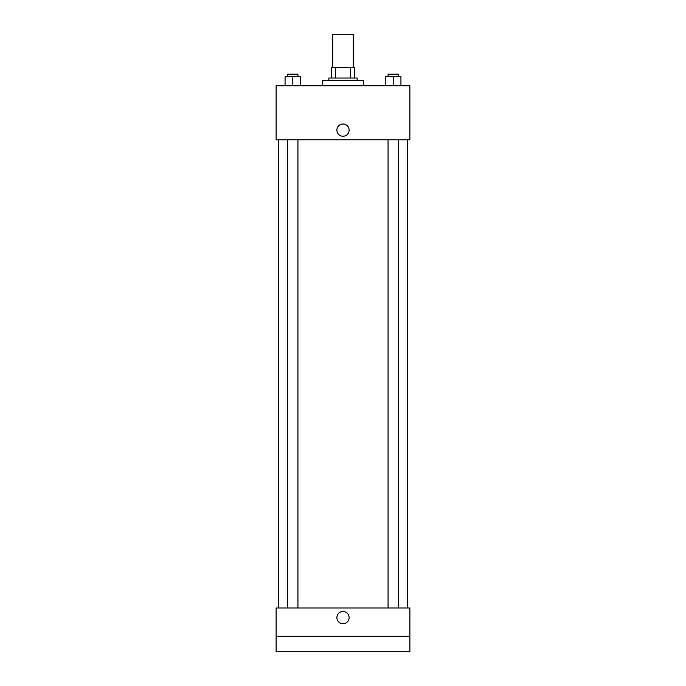 <?xml version="1.0" encoding="UTF-8"?>
<svg xmlns="http://www.w3.org/2000/svg" width="686" height="686" viewBox="0 0 686 686"><rect width="100%" height="100%" fill="white"/><g stroke="black" fill="none" stroke-linecap="round" stroke-linejoin="round"><path stroke-width="1.03" d="M353.29 67.743L353.29 34.3L332.71 34.3L332.71 67.743M335.454 78.032L335.454 67.743L331.424 67.743L331.424 78.032L331.424 67.743M335.454 67.743L354.576 67.743L354.576 78.032M350.546 78.032L350.546 67.743M328.851 80.605L328.851 78.032L357.149 78.032L357.149 80.605M363.58 85.75L363.58 80.605L322.42 80.605L322.42 85.75M276.115 85.75L409.885 85.75L409.885 139.773L276.115 139.773L276.115 85.75M343 136.24A6.105 6.105 0 0 1 337.709 127.073A6.105 6.105 0 0 1 348.291 127.073A6.105 6.105 0 0 1 343 136.24M276.115 607.967L409.885 607.967L409.885 651.7L276.115 651.7L276.115 607.967M343 623.72A6.105 6.105 0 0 1 337.709 614.562A6.105 6.105 0 0 1 348.291 614.562A6.105 6.105 0 0 1 343 623.72M276.115 636.265L409.885 636.265M385.498 85.75L385.498 76.746L400.933 76.746L400.933 85.75L400.933 76.746M393.215 85.75L393.215 76.746M398.36 76.746L398.36 74.174L388.07 74.174L388.07 76.746M285.067 85.75L285.067 76.746L300.502 76.746L300.502 85.75L300.502 76.746M292.785 85.75L292.785 76.746M297.93 76.746L297.93 74.174L287.64 74.174L287.64 76.746M407.312 607.967L407.312 139.773M278.688 607.967L278.688 139.773M388.07 139.773L388.07 607.967M398.36 139.773L398.36 607.967M297.93 607.967L297.93 139.773M287.64 607.967L287.64 139.773"/></g></svg>

